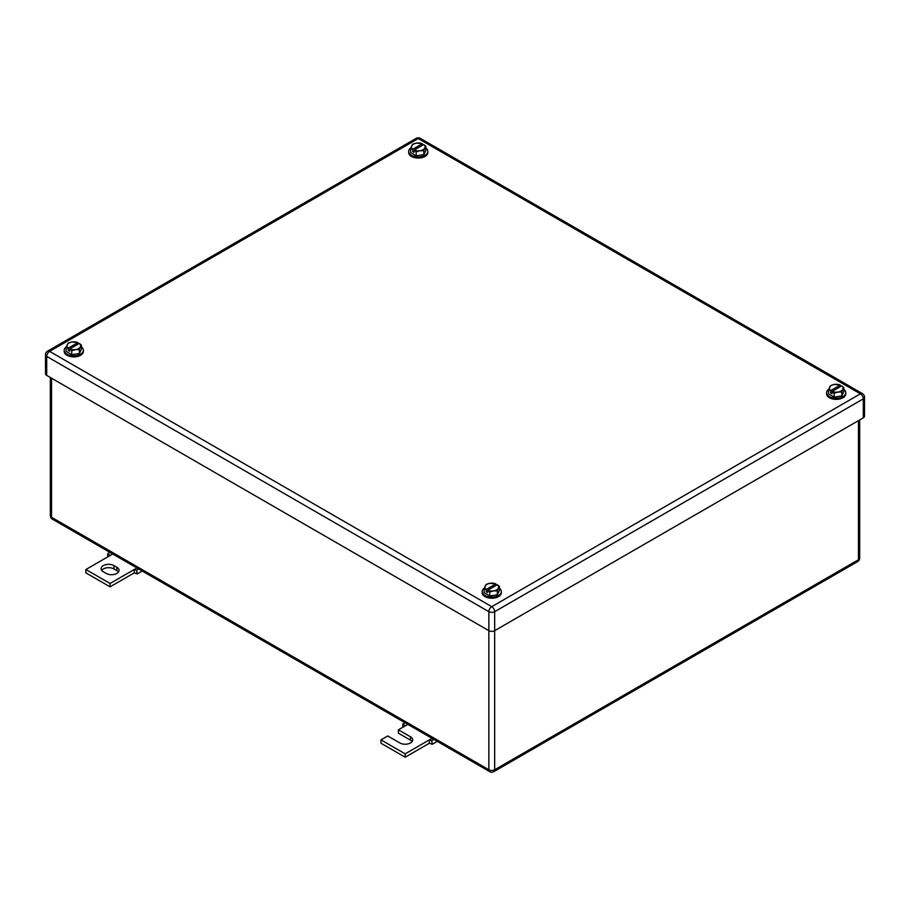 <?xml version="1.0" encoding="UTF-8"?>
<svg xmlns="http://www.w3.org/2000/svg" width="910" height="910" viewBox="0 0 910 910"><rect width="100%" height="100%" fill="white"/><g stroke="black" fill="none" stroke-linecap="round" stroke-linejoin="round"><path stroke-width="1.36" d="M402.721 727.34L402.868 724.03L405.177 725.918L398.398 729.831L410.49 736.816A7.53 4.345 180 0 1 412.696 739.887A7.53 4.345 180 0 1 408.055 743.902A7.53 4.345 180 0 1 399.854 742.958L387.751 735.974L380.983 739.887L405.177 753.855L429.361 739.887L429.361 743.242L432.261 744.289L431.67 740.66L429.361 739.887L432.034 738.351M437.289 741.388L432.261 744.289M405.052 722.767L402.868 724.03M407.839 724.383L405.177 725.918M433.854 739.398L431.67 740.66M405.177 753.855L405.177 757.2L429.361 743.242M380.983 739.887L380.983 743.242L405.177 757.2M398.398 729.831L398.398 733.187L410.49 740.171A7.53 4.345 180 0 1 412.116 741.559M107.619 556.965L107.767 553.655L110.076 555.544L85.893 569.512L110.076 583.481L134.259 569.512L134.259 572.868L137.171 573.914L136.568 570.286L134.259 569.512L136.932 567.976M142.188 571.014L137.171 573.914M109.951 552.393L107.767 553.655M112.738 554.008L110.076 555.544M138.752 569.023L136.568 570.286M110.076 583.481L110.076 586.825L134.259 572.868M85.893 569.512L85.893 572.868L110.076 586.825M113.943 565.599A7.53 4.345 180 0 0 105.742 564.666A7.53 4.345 180 0 0 101.101 568.67A7.53 4.345 180 0 0 103.308 571.753L106.208 573.425A7.53 4.345 180 0 0 114.41 574.369A7.53 4.345 180 0 0 119.051 570.354A7.53 4.345 180 0 0 116.844 567.283L113.943 565.599L113.943 568.955L116.844 570.627A7.53 4.345 180 0 1 118.471 572.026M101.681 570.354A7.53 4.345 180 0 1 113.943 568.955M410.603 148.614L412.73 149.274A6.836 3.947 180 0 1 411.673 148.046A6.836 3.947 180 0 1 411.627 145.907A6.836 3.947 180 0 1 416.462 143.12L412.651 144.201L410.603 148.614L410.603 152.584L416.188 155.803L423.821 154.62L425.869 150.218L425.869 146.248L424.845 147.955A6.836 3.947 180 0 1 419.999 150.742L416.188 151.833L416.188 155.803M423.821 154.62L423.821 150.65L424.845 147.955A6.836 3.947 180 0 0 424.799 145.816A6.836 3.947 180 0 0 423.741 144.588L425.869 146.248M412.73 149.274L422.286 143.746A6.836 3.947 180 0 0 416.462 143.12L422.342 143.757L422.342 145.395M423.821 150.65L419.999 150.742A6.836 3.947 180 0 1 414.175 150.116L416.188 151.833M423.741 144.588L414.175 150.116M414.118 150.184L414.118 152.38L412.674 151.538L414.118 150.707M412.674 149.342L412.674 151.538M425.869 148.057A9.578 5.528 180 0 1 427.814 151.401A9.578 5.528 180 0 1 421.899 156.509A9.578 5.528 180 0 1 411.457 155.314A9.578 5.528 180 0 1 408.658 151.401A9.578 5.528 180 0 1 410.854 147.875M427.814 151.401L427.814 152.516A9.578 5.528 180 0 1 421.899 157.623A9.578 5.528 180 0 1 411.457 156.429A9.578 5.528 180 0 1 408.658 152.516L408.658 151.401M828.578 389.924L830.693 390.583A6.836 3.947 180 0 1 829.647 389.355A6.836 3.947 180 0 1 829.601 387.228A6.836 3.947 180 0 1 834.436 384.429L830.625 385.522L828.578 389.924L828.578 393.893L834.163 397.124L841.795 395.941L843.843 391.539L843.843 387.569L842.819 389.264A6.836 3.947 180 0 1 837.973 392.062L834.163 393.154L834.163 397.124M841.795 395.941L841.795 391.971L842.819 389.264A6.836 3.947 180 0 0 842.774 387.137A6.836 3.947 180 0 0 841.716 385.908L843.843 387.569M830.693 390.583L840.26 385.066A6.836 3.947 180 0 0 834.436 384.429L840.317 385.066L840.317 386.704M841.795 391.971L837.973 392.062A6.836 3.947 180 0 1 832.149 391.425L834.163 393.154M841.716 385.908L832.149 391.425M832.093 391.493L832.093 393.689L830.648 392.858L832.093 392.017M830.648 390.652L830.648 392.858M843.843 389.378A9.578 5.528 180 0 1 845.788 392.71A9.578 5.528 180 0 1 839.873 397.829A9.578 5.528 180 0 1 829.431 396.623A9.578 5.528 180 0 1 826.633 392.71A9.578 5.528 180 0 1 828.817 389.196M845.788 392.71L845.788 393.837A9.578 5.528 180 0 1 839.873 398.944A9.578 5.528 180 0 1 829.431 397.738A9.578 5.528 180 0 1 826.633 393.837L826.633 392.71M484.131 588.781L486.259 589.452A6.836 3.947 180 0 1 485.201 588.224A6.836 3.947 180 0 1 485.155 586.086A6.836 3.947 180 0 1 490.001 583.287L486.179 584.379L484.131 588.781L484.131 592.751L489.716 595.982L497.349 594.799L499.397 590.397L499.397 586.427L498.373 588.133A6.836 3.947 180 0 1 493.538 590.92L489.716 592.012L489.716 595.982M497.349 594.799L497.349 590.829L498.373 588.133A6.836 3.947 180 0 0 498.327 585.994A6.836 3.947 180 0 0 497.269 584.766L499.397 586.427M486.259 589.452L495.825 583.924A6.836 3.947 180 0 0 490.001 583.287L495.882 583.936L495.882 585.574M497.349 590.829L493.538 590.92A6.836 3.947 180 0 1 487.714 590.283L489.716 592.012M497.269 584.766L487.714 590.283M487.658 590.351L487.658 592.558L486.202 591.716L487.658 590.874M486.202 589.521L486.202 591.716M499.397 588.235A9.578 5.528 180 0 1 501.342 591.58A9.578 5.528 180 0 1 495.427 596.687A9.578 5.528 180 0 1 484.996 595.481A9.578 5.528 180 0 1 482.186 591.58A9.578 5.528 180 0 1 484.382 588.053M501.342 591.58L501.342 592.694A9.578 5.528 180 0 1 495.427 597.802A9.578 5.528 180 0 1 484.996 596.607A9.578 5.528 180 0 1 482.186 592.694L482.186 591.58M66.157 347.472L68.284 348.132A6.836 3.947 180 0 1 67.226 346.903A6.836 3.947 180 0 1 67.181 344.765A6.836 3.947 180 0 1 72.026 341.978L68.204 343.07L66.157 347.472L66.157 351.442L71.753 354.673L79.375 353.489L81.422 349.076L81.422 345.106L80.398 346.812A6.836 3.947 180 0 1 75.564 349.611L71.753 350.703L71.753 354.673M79.375 353.489L79.375 349.52L80.398 346.812A6.836 3.947 180 0 0 80.353 344.685A6.836 3.947 180 0 0 79.306 343.445L81.422 345.106M68.284 348.132L77.85 342.615A6.836 3.947 180 0 0 72.026 341.978L77.907 342.615L77.907 344.253M79.375 349.52L75.564 349.611A6.836 3.947 180 0 1 69.74 348.974L71.753 350.703M79.306 343.445L69.74 348.974M69.683 349.042L69.683 351.237L68.227 350.407L69.683 349.565M68.227 348.2L68.227 350.407M81.422 346.915A9.578 5.528 180 0 1 83.367 350.259A9.578 5.528 180 0 1 77.464 355.366A9.578 5.528 180 0 1 67.022 354.172A9.578 5.528 180 0 1 64.212 350.259A9.578 5.528 180 0 1 66.407 346.744M83.367 350.259L83.367 351.374A9.578 5.528 180 0 1 77.464 356.492A9.578 5.528 180 0 1 67.022 355.287A9.578 5.528 180 0 1 64.212 351.374L64.212 350.259M863.294 417.849L863.294 398.864A4.106 2.366 0 0 0 864.5 397.181L864.5 416.177A4.106 2.366 0 0 1 863.294 417.849L494.665 630.676L494.665 611.691A4.106 2.366 -120 0 0 491.764 606.663A4.106 2.366 120 0 0 488.863 611.691A4.106 2.366 -0 0 0 494.665 611.691L863.294 398.864A4.106 2.366 -120 0 0 860.394 393.837L491.764 606.663L49.606 351.374A4.106 2.366 -120 0 0 47.547 351.18A4.106 4.106 0 0 0 45.5 354.729A4.106 2.366 0 0 0 46.706 356.401L488.863 611.691L488.863 630.676L46.706 375.398L46.706 356.401A4.106 2.366 120 0 1 49.606 351.374L418.236 138.547A4.106 2.366 -60 0 1 420.284 138.354A4.106 4.106 0 0 0 416.177 138.354L47.547 351.18M488.863 630.676A4.106 2.366 0 0 0 494.665 630.676L494.665 769.769A4.106 2.366 180 0 1 488.863 769.769L488.863 630.676M45.5 354.729L45.5 373.726A4.106 2.366 0 0 0 46.706 375.398M410.49 736.816L410.49 740.171M116.844 567.283L116.844 570.627M50.334 377.502L50.334 515.606A4.106 2.366 0 0 0 51.54 517.289L51.54 378.196M50.334 515.606A4.106 4.106 0 0 0 52.393 519.166A4.106 2.366 120 0 1 51.54 517.289L488.863 769.769A4.106 2.366 -60 0 0 489.716 771.646A4.106 4.106 0 0 0 493.823 771.646A4.106 2.366 -120 0 0 494.665 769.769L858.46 559.741L858.46 420.647M493.823 771.646L857.607 561.618A4.106 2.366 -120 0 0 858.46 559.741A4.106 2.366 0 0 0 859.666 558.058L859.666 419.954M864.5 397.181A4.106 4.106 0 0 0 862.452 393.632A4.106 2.366 -60 0 0 860.394 393.837L418.236 138.547A4.106 2.366 -120 0 0 416.177 138.354M857.607 561.618A4.106 4.106 0 0 0 859.666 558.058M52.393 519.166L489.716 771.646M862.452 393.632L420.284 138.354"/></g></svg>
